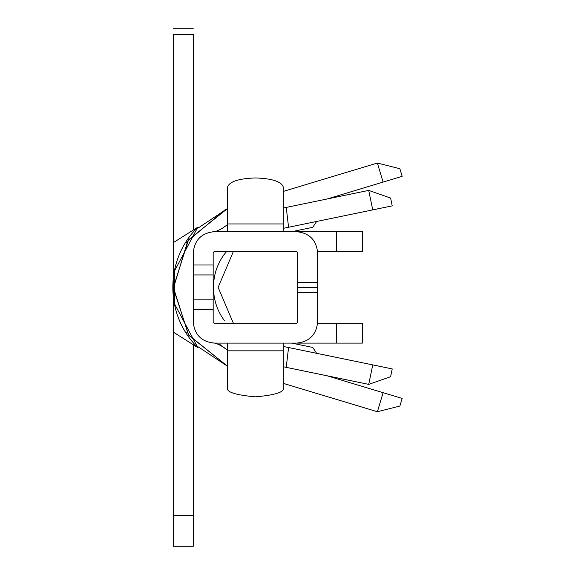 <?xml version="1.0" encoding="UTF-8"?>
<svg xmlns="http://www.w3.org/2000/svg" width="575" height="575" viewBox="0 0 575 575"><rect width="100%" height="100%" fill="white"/><g stroke="black" fill="none" stroke-linecap="round" stroke-linejoin="round"><path stroke-width="0.86" d="M218.141 287.385L233.357 323.2L218.141 287.385L233.357 251.577L218.141 287.385M223.768 319.765C216.94 310.083 213.519 299.295 213.519 287.385C213.519 299.295 216.94 310.083 223.768 319.765L224.53 320.771M227.585 187.098C229.36 181.578 238.647 178.523 255.444 177.948C238.647 178.523 229.36 181.578 227.585 187.098L227.585 223.948L227.585 187.098M362.379 323.2L362.379 343.095L214.159 343.095L296.722 343.095C309.321 341.766 316.286 334.801 317.616 322.208L317.616 292.38L297.721 292.38L297.721 322.208L296.722 323.2L214.159 323.2L213.167 322.208L213.167 309.774L193.265 309.774L193.265 322.208C194.594 334.801 201.559 341.766 214.159 343.095C201.559 341.766 194.594 334.801 193.265 322.208L193.265 265.003L213.167 265.003L213.167 252.569L214.159 251.577L296.722 251.577L297.721 252.569L297.721 282.397L297.721 252.569L296.722 251.577L214.159 251.577L213.167 252.569L214.159 251.577L213.167 252.569L213.167 322.208L214.159 323.2L296.722 323.2L297.721 322.208L297.721 287.407L317.616 287.407L317.616 322.208C316.286 334.801 309.321 341.766 296.722 343.095L362.379 343.095L362.379 323.2L336.512 323.2L362.379 323.2M227.585 224.602L222.345 228.282M219.7 344.36L227.585 350.182L222.482 346.596M288.564 227.254L372.737 209.882L368.719 190.397L390.612 198.066L392.222 205.864L288.564 227.254L286.242 207.417L283.295 208.028L368.719 190.397L283.295 208.028L286.242 207.417L288.564 227.254L283.295 228.34M283.295 366.749L368.719 384.38L286.242 367.36L288.564 347.523L392.222 368.913L390.612 376.711L368.719 384.38L372.737 364.895L283.295 346.438L288.564 347.523L286.242 367.36L283.295 366.749M214.159 231.682L336.512 231.682L214.159 231.682C201.559 233.012 194.594 239.976 193.265 252.569L193.265 265.003L193.265 252.569C194.594 239.976 201.559 233.012 214.159 231.682M197.793 227.19L173.377 242.621L197.793 227.19L198.425 227.829L227.585 208.466L188.492 239.883L173.37 287.385L188.492 334.894L227.585 366.297L198.425 346.948L197.793 347.58L173.377 332.156L197.793 347.58L174.34 303.499L174.34 271.278L197.793 227.19C164.515 259.756 164.515 315.021 197.793 347.58M227.585 366.297L188.758 335.283L173.377 288.334L187.702 241.054L225.817 209.199M377.372 411.736L283.295 383.36L377.372 411.736L383.122 392.689L402.169 398.432L399.869 406.051L377.372 411.736L399.869 406.051L402.169 398.432L327.11 375.791L383.122 392.689L377.372 411.736M336.512 251.577L362.379 251.577L317.587 251.577L336.512 251.577L336.512 231.682L362.379 231.682L336.512 231.682L336.512 251.577L362.379 251.577L336.512 251.577M317.616 252.569L317.616 287.371L297.721 287.371L297.721 282.397L317.616 282.397L317.616 252.569C316.286 239.976 309.321 233.012 296.722 231.682C309.321 233.012 316.286 239.976 317.616 252.569M317.587 323.2L336.512 323.2L336.512 343.095L336.512 323.2L317.587 323.2M214.159 323.2L213.167 322.208L214.159 323.2M193.265 274.951L193.265 299.827L213.167 299.827L213.167 274.951L193.265 274.951L213.167 274.951L213.167 265.003L193.265 265.003L193.265 274.951M193.265 299.827L193.265 309.774L213.167 309.774L213.167 299.827L193.265 299.827M317.616 287.371L317.616 282.397L297.721 282.397L297.721 287.371L317.616 287.371M297.721 287.407L297.721 292.38L317.616 292.38L317.616 287.407L297.721 287.407M283.295 187.098L283.295 231.682L283.295 187.098C281.52 181.578 272.241 178.523 255.444 177.948C272.241 178.523 281.52 181.578 283.295 187.098M227.585 231.682L227.585 223.948L283.295 223.948L227.585 223.948L227.585 231.682M227.585 387.679L227.585 343.095L227.585 350.822L283.295 350.822L283.295 343.095L283.295 387.679L283.295 350.822L227.585 350.822L227.585 387.679C226.004 392.006 235.29 395.061 255.444 396.829C275.59 395.061 284.877 392.006 283.295 387.679C284.877 392.006 275.59 395.061 255.444 396.829C235.29 395.061 226.004 392.006 227.585 387.679M223.768 255.013C216.94 264.694 213.519 275.482 213.519 287.385C213.519 275.482 216.94 264.694 223.768 255.013L226.514 251.577M212.779 343.045C214.439 342.628 217.681 343.821 222.503 346.61L227.585 350.175M327.11 198.986L383.122 182.088L377.372 163.041L283.295 191.417L377.372 163.041L399.869 168.727L402.169 176.345L327.11 198.986M372.737 209.882L392.222 205.864L390.612 198.066L368.719 190.397L372.737 209.882M383.122 182.088L402.169 176.345L399.869 168.727L377.372 163.041L383.122 182.088M368.719 384.38L390.612 376.711L392.222 368.913L372.737 364.895L368.719 384.38M185.43 332.156L186.681 332.156L185.43 332.156M174.34 271.278L173.377 280.787L173.377 286.982L173.377 34.443L193.272 34.443L173.377 34.443L173.377 277.696M173.377 297.081L173.377 332.156L173.377 287.795L173.377 293.99L174.34 303.499M186.681 242.621L185.43 242.621L186.681 242.621M193.272 515.329L193.272 344.727L193.272 515.329L173.377 515.329L193.272 515.329L193.272 546.25L173.377 546.25L173.377 332.156L173.377 515.329M193.272 230.05L193.272 34.443L193.272 230.05M173.377 63.408L173.377 67.397M312.743 227.341L291.719 231.682L312.743 227.341L316.609 221.468L312.743 227.341L291.719 231.682M291.719 343.095L312.743 347.437L316.609 353.309L312.743 347.437L291.719 343.095M362.379 231.682L362.379 251.577M222.503 228.167C217.681 230.956 214.439 232.149 212.779 231.732M173.377 28.75L193.272 28.75"/></g></svg>
